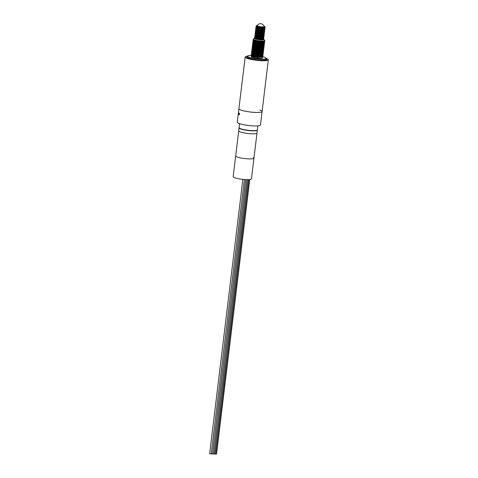 <?xml version="1.0" encoding="UTF-8"?>
<svg xmlns="http://www.w3.org/2000/svg" width="478" height="478" viewBox="0 0 478 478"><rect width="100%" height="100%" fill="white"/><g stroke="black" fill="none" stroke-linecap="round" stroke-linejoin="round"><path stroke-width="0.72" d="M247.484 57.904L247.269 56.87L247.676 56.703M247.479 56.703L247.998 57.748L247.574 57.503M261.765 56.201A5.605 0.914 -173.1 0 1 262.105 56.344L262.111 56.338M262.141 57.169L259.148 57.378C255.891 57.211 253.46 56.804 251.852 56.171L256.292 57.187L262.177 57.163M251.852 56.171L251.84 56.255C253.454 56.894 255.885 57.294 259.136 57.468L262.512 57.061M261.944 56.368L261.484 56.177M262.565 57.037L262.452 57.94A5.605 0.914 -173.1 0 1 259.028 58.364A5.605 0.914 -173.1 0 1 251.326 56.595L251.434 55.711M251.338 55.239L251.237 55.37A9.411 1.53 6.9 0 0 247.544 56.135L247.437 57.049A9.411 1.53 6.9 0 0 260.367 60.031A9.411 1.53 6.9 0 0 266.121 59.314L266.234 58.4A9.411 1.53 6.9 0 0 262.828 56.774L261.998 57.199A5.838 0.95 -173.1 0 1 259.255 57.27A5.838 0.95 -173.1 0 1 251.231 55.418A5.838 0.95 -173.1 0 1 251.237 55.394M247.544 56.135A9.411 1.53 6.9 0 0 260.48 59.111A9.411 1.53 6.9 0 0 266.234 58.4M266.82 59.397A10.116 1.643 6.9 0 1 260.635 60.168A10.116 1.643 6.9 0 1 247.508 57.724L247.479 57.958C250.376 59.153 254.756 59.923 260.624 60.282L264.746 60.204L266.82 59.397A10.116 1.643 6.9 0 0 266.198 58.716M261.944 56.087L262.362 56.285M251.231 55.418L256.304 56.804L261.669 56.972L262.828 56.338M259.632 55.125L259.142 55.024M254.236 54.139L259.106 54.725M262.01 55.52L262.434 55.711M262.936 55.92L261.699 56.685L259.315 56.757L256.339 56.518L251.273 55.09L259.351 56.47L261.735 56.398L262.894 55.771M262.016 55.215L261.574 55.054M260.618 54.474L261.442 54.713M262.081 54.946L262.476 55.125M263.002 55.346L261.771 56.111L259.387 56.183L256.405 55.944L251.338 54.516L259.423 55.896L261.807 55.824L262.966 55.197M262.153 54.373L262.541 54.552M263.073 54.773L261.842 55.538L259.458 55.609L256.477 55.37L251.41 53.942L259.488 55.323L261.872 55.257L263.037 54.623M262.219 53.799L262.613 53.978M263.145 54.199L261.908 54.97L259.524 55.036L256.543 54.803L251.482 53.369L259.56 54.755L261.944 54.683L263.103 54.05M262.291 53.231L262.709 53.422M263.211 53.632L261.98 54.396L259.596 54.468L256.614 54.229L251.548 52.801L259.632 54.181L262.016 54.11L263.175 53.482M262.356 52.658L262.781 52.855M263.282 53.058L262.046 53.823L259.662 53.895L256.68 53.656L251.619 52.227L259.697 53.608L262.081 53.536L263.241 52.909M262.362 52.359L262.034 52.233M260.97 51.618L261.789 51.857M262.428 52.084L262.816 52.263M263.348 52.484L262.117 53.255L259.733 53.321L256.752 53.082L251.685 51.654L259.769 53.034L262.153 52.968L263.312 52.335M262.428 51.785L262.093 51.66M262.5 51.51L262.918 51.708M263.42 51.917L262.183 52.682L259.805 52.747L256.823 52.514L251.757 51.08L259.835 52.466L262.219 52.395L263.384 51.767M260.181 50.548L259.691 50.447M262.565 50.943L262.96 51.122M263.486 51.343L262.255 52.108L259.871 52.18L256.889 51.941L251.828 50.513L259.907 51.893L262.291 51.821L263.45 51.194M262.571 50.644L262.123 50.477M255.521 49.031L259.799 49.593M262.637 50.369L263.025 50.548M263.557 50.77L262.326 51.534L259.942 51.606L256.961 51.367L251.894 49.939L259.972 51.319L262.356 51.248L263.521 50.62M260.331 49.407L259.829 49.306M262.703 49.796L263.127 49.993M263.629 50.196L262.392 50.967L260.008 51.032L257.027 50.799L251.966 49.365L260.044 50.746L262.428 50.68L263.587 50.047M255.993 47.908L258.532 48.2M261.603 48.84L262.171 49.007M263.695 49.628L262.464 50.393L260.08 50.465L257.098 50.226L252.031 48.798L260.116 50.178L262.5 50.106L263.659 49.479M262.81 48.941L262.344 48.768M263.766 49.055L262.53 49.82L260.146 49.891L257.17 49.652L252.103 48.224L260.181 49.604L262.565 49.533L263.725 48.905M262.972 48.105L263.336 48.278M263.832 48.481L262.601 49.246L260.217 49.318L257.236 49.079L252.169 47.651L260.253 49.031L262.637 48.965L263.796 48.332M263.904 47.908L262.673 48.678L260.289 48.744L257.307 48.511L252.241 47.077L260.319 48.463L262.703 48.392L263.868 47.758M263.976 47.34L262.739 48.105L260.355 48.176L257.373 47.937L252.312 46.509L260.391 47.89L262.775 47.818L263.934 47.191M264.041 46.766L262.81 47.531L260.426 47.603L257.445 47.364L252.378 45.936L260.462 47.316L262.846 47.244L264.005 46.617M263.121 46.067L262.679 45.906M261.723 45.326L262.547 45.565M263.187 45.792L263.611 45.99M264.113 46.193L262.876 46.963L260.492 47.029L257.511 46.796L252.45 45.362L260.528 46.742L262.912 46.677L264.071 46.043M263.259 45.225L263.677 45.416M264.179 45.625L262.948 46.39L260.564 46.462L257.582 46.223L252.515 44.795L260.6 46.175L262.984 46.103L264.143 45.476M261.783 44.454L261.43 44.37M263.33 44.651L263.748 44.848M264.25 45.052L263.014 45.816L260.635 45.888L257.654 45.649L252.587 44.221L260.665 45.601L263.049 45.53L264.214 44.902M263.33 44.352L262.757 44.143M263.396 44.078L263.79 44.257M264.316 44.478L263.085 45.243L260.701 45.314L257.72 45.075L252.659 43.647L260.737 45.028L263.121 44.962L264.28 44.329M263.468 43.504L263.856 43.683M264.388 43.904L263.157 44.675L260.773 44.741L257.791 44.508L252.725 43.074L260.803 44.46L263.187 44.388L264.352 43.755M263.503 43.223L263.139 43.086M255.76 41.556L260.695 42.154M263.533 42.936L263.958 43.128M264.459 43.337L263.223 44.101L260.839 44.173L257.857 43.934L252.796 42.506L260.874 43.886L263.259 43.815L264.418 43.187M263.539 42.638L263.205 42.512M263.605 42.363L263.993 42.542M264.525 42.763L263.294 43.528L260.91 43.6L257.929 43.361L252.862 41.933L260.946 43.313L263.33 43.241L264.489 42.614M263.671 41.789L264.065 41.968M264.597 42.189L263.36 42.96L260.976 43.026L258.001 42.793L252.934 41.359L261.012 42.739L263.396 42.673L264.555 42.04M263.707 41.502L263.235 41.329M263.742 41.216L264.167 41.413M264.663 41.622L263.432 42.387L261.048 42.452L258.066 42.219L252.999 40.785L261.084 42.172L263.468 42.1L264.627 41.472M264.734 41.048L263.503 41.813L261.119 41.885L258.138 41.646L253.071 40.218L261.149 41.598L263.533 41.526L264.698 40.899M252.157 54.749L252.862 54.701M252.187 54.181L252.635 54.145M252.223 53.895L251.882 53.954M252.259 53.614L253.011 53.554M252.468 51.893L253.221 51.839M254.571 51.857L255.174 51.887M252.504 51.612L252.026 51.696M254.649 51.283L255.246 51.313M253.908 50.979L253.364 50.979M252.569 51.038L252.097 51.122M252.641 50.746L253.244 50.704M252.641 50.465L252.163 50.554M252.671 50.178L253.358 50.13M252.707 49.891L252.235 49.981M252.778 49.604L253.185 49.569M252.778 49.324L252.3 49.407M252.814 49.037L253.567 48.983M252.844 48.75L252.372 48.84M252.916 48.457L253.34 48.421L252.916 48.475M252.916 48.176L252.474 48.254M253.454 47.86L252.982 47.902L253.442 47.848M252.987 47.609L252.545 47.686M253.053 47.316L253.77 47.268M253.053 47.035L252.581 47.119M253.531 46.725L253.125 46.76L253.531 46.707M255.204 46.707L255.796 46.742M253.125 46.462L252.647 46.551M253.197 46.169L253.8 46.127M253.191 45.888L252.748 45.966M253.226 45.601L253.973 45.547M253.262 45.32L252.79 45.404M253.334 44.747L252.856 44.83M253.364 44.46L254.117 44.406M253.4 44.173L252.928 44.263M253.436 43.886L253.896 43.845M253.471 43.6L252.993 43.689M253.501 43.319L253.997 43.271M255.551 43.271L256.214 43.307M253.537 43.032L253.095 43.11M253.573 42.745L254.326 42.691M255.658 42.417L254.571 42.399M253.609 42.458L253.131 42.548M253.645 42.172L254.087 42.13M253.675 41.885L253.203 41.974M253.71 41.598L254.356 41.55M255.324 41.257L254.499 41.257M253.746 41.317L253.304 41.395M253.818 41.024L254.523 40.977M253.818 40.744L253.376 40.821M264.788 40.582L263.569 41.239L258.204 41.072L253.591 40.044L253.173 39.357L253.639 39.614A5.838 0.95 -173.1 0 0 261.221 41.024A5.838 0.95 -173.1 0 0 264.788 40.582A5.838 0.95 -173.1 0 0 264.728 40.415L263.922 39.417A4.905 0.801 6.9 0 0 263.707 39.244L261.765 39.764L256.184 39.262M255.121 38.031A4.905 0.801 6.9 0 0 254.32 38.252A4.905 0.801 6.9 0 0 256.041 39.226A4.905 0.801 6.9 0 0 260.976 39.925A4.905 0.801 6.9 0 0 263.922 39.417M253.627 39.74L253.346 39.226M264.657 40.929L263.492 41.514L258.18 41.353L253.609 40.337L253.232 39.823M264.591 41.502L263.42 42.088L258.108 41.927L253.537 40.905L253.167 40.397M263.211 41.335L263.671 41.508M264.519 42.076L263.354 42.662L258.042 42.494L253.471 41.478L253.095 40.971M253.244 40.887L253.848 40.755M264.454 42.65L263.282 43.235L257.971 43.068L253.4 42.052L253.029 41.544M253.179 41.461L253.782 41.329M264.382 43.217L263.211 43.803L257.899 43.641L253.328 42.62L252.958 42.112M253.232 41.992L253.71 41.897M254.517 41.843L254.822 41.837M263.127 43.098L263.468 43.223M264.31 43.791L263.145 44.376L257.833 44.209L253.262 43.193L252.886 42.685M253.035 42.602L253.639 42.47M264.244 44.364L263.073 44.95L257.762 44.783L253.191 43.767L252.82 43.259M252.97 43.175L253.573 43.044M262.769 44.161L263.294 44.358M264.173 44.932L263.008 45.518L257.696 45.356L253.125 44.34L252.748 43.833M253.023 43.707L253.501 43.617M264.107 45.506L262.936 46.091L257.624 45.93L253.053 44.908L252.683 44.4M252.832 44.323L253.436 44.185M264.035 46.079L262.864 46.665L257.558 46.497L252.982 45.482L252.611 44.974M252.76 44.89L253.364 44.759M263.97 46.653L262.798 47.238L257.487 47.071L252.916 46.055L252.545 45.547M252.82 45.422L253.298 45.332M263.898 47.22L262.727 47.806L257.415 47.645L252.844 46.623L252.474 46.115M252.623 46.037L253.226 45.9M263.826 47.794L262.661 48.38L257.349 48.212L252.778 47.197L252.402 46.689M252.551 46.605L253.155 46.474M263.76 48.368L262.589 48.953L257.278 48.786L252.707 47.77L252.336 47.262M252.486 47.179L253.089 47.047M263.689 48.935L262.524 49.521L257.212 49.359L252.641 48.344L252.264 47.836M252.414 47.752L253.017 47.621M262.308 48.774L262.775 48.947M263.623 49.509L262.452 50.094L257.14 49.933L252.569 48.911L252.199 48.403M252.348 48.326L252.952 48.188M260.964 48.977L261.872 48.792M263.551 50.082L262.38 50.668L257.068 50.501L252.498 49.485L252.127 48.977M252.276 48.893L252.88 48.762M263.48 50.656L262.314 51.242L257.003 51.074L252.432 50.059L252.055 49.551M252.33 49.425L252.808 49.336M262.105 50.489L262.536 50.65M263.414 51.224L262.243 51.809L256.931 51.648L252.36 50.632L251.99 50.118M252.139 50.041L252.743 49.909M263.342 51.797L262.177 52.383L256.865 52.216L252.294 51.2L251.918 50.692M252.067 50.614L252.671 50.477M263.276 52.371L262.105 52.956L256.794 52.789L252.223 51.773L251.852 51.266M252.127 51.14L252.605 51.05M253.364 50.997L253.716 50.985M259.877 51.666L260.88 51.905M262.016 52.245L262.326 52.365M263.205 52.938L262.034 53.53L256.728 53.363L252.151 52.347L251.781 51.839M251.93 51.755L252.533 51.624M263.139 53.512L261.968 54.098L256.656 53.936L252.085 52.915L251.715 52.407M251.858 52.329L252.468 52.192M263.067 54.086L261.896 54.671L256.584 54.504L252.014 53.488L251.643 52.98M251.918 52.855L252.396 52.765M262.996 54.659L261.83 55.245L256.519 55.078L251.948 54.062L251.571 53.554M251.87 53.422L252.324 53.339M262.93 55.227L261.759 55.812L256.447 55.651L251.876 54.635L251.506 54.122M251.655 54.044L252.259 53.912M261.55 55.066L261.98 55.221M262.858 55.801L261.693 56.386L256.381 56.225L251.81 55.203L251.434 54.695M262.792 56.374L261.621 56.96L256.31 56.792L251.739 55.777L251.368 55.269M257.236 38.001A4.905 0.801 6.9 0 0 255.658 37.989M259.01 39.674A4.392 0.717 6.9 0 0 263.462 39.495M254.87 38.748L255.174 38.192M256.77 38.736L254.899 38.694M254.32 38.252L253.382 38.963L253.639 39.614M263.707 41.222L264.131 41.425M263.641 41.795L264.065 41.992M253.848 41.036L254.457 40.989M263.569 42.369L263.964 42.548M253.782 41.61L254.38 41.562M262.04 42.47L262.344 42.554M263.503 42.942L263.922 43.14M253.675 42.184L254.087 42.148M263.432 43.51L263.826 43.695M253.609 42.757L254.368 42.703M263.36 44.084L263.754 44.269M253.537 43.331L254.009 43.289M263.294 44.657L263.719 44.854M253.471 43.898L253.884 43.862M263.223 45.225L263.647 45.428M253.4 44.472L254.159 44.418M263.157 45.798L263.575 45.996M253.262 45.619L253.902 45.565M253.226 46.187L253.818 46.139M262.876 48.087L263.3 48.284M253.089 47.328L253.812 47.274M262.673 49.802L263.091 50.005M252.844 49.049L253.609 48.995M262.601 50.375L262.996 50.56M252.814 49.616L253.197 49.467M262.53 50.949L262.924 51.128M252.707 50.19L253.352 50.142M262.464 51.516L262.888 51.72M252.671 50.758L253.274 50.716M260.934 51.624L261.239 51.702M262.392 52.09L262.816 52.287M262.326 52.664L262.745 52.861M252.498 51.911L253.262 51.851M262.255 53.231L262.649 53.417M262.183 53.805L262.577 53.99M262.117 54.378L262.512 54.564M252.294 53.626L253.053 53.566M262.046 54.952L262.44 55.131M252.223 54.193L252.647 54.044M261.98 55.52L262.374 55.705M252.187 54.761L252.796 54.719M261.908 56.093L262.332 56.29M264.113 41.15L258.228 41.174L253.573 40.038M264.047 41.723L258.162 41.741L253.298 40.463M263.3 41.293L263.766 41.496M263.976 42.291L258.09 42.315L253.43 41.18M263.384 41.927L263.701 42.07M263.904 42.865L258.018 42.889L253.364 41.753M263.288 42.685L263.605 42.626M263.838 43.438L257.953 43.462L253.292 42.327M253.262 41.98L253.609 41.861M254.266 41.771L254.714 41.747M263.187 43.044L263.563 43.211M263.766 44.012L257.881 44.03L253.226 42.895M254.404 42.333L255.192 42.315M263.701 44.579L257.815 44.603L253.155 43.468M262.906 44.131L263.396 44.34M263.629 45.153L257.744 45.177L253.083 44.042M253.035 43.707L253.4 43.576M263.031 44.783L263.354 44.926M263.563 45.727L257.672 45.745L253.017 44.609M262.93 45.344L263.259 45.488M263.492 46.294L257.606 46.318L252.946 45.183M262.745 45.87L263.217 46.073M263.42 46.868L257.534 46.892L252.677 45.613M252.826 45.428L253.191 45.291M262.828 46.497L263.145 46.641M263.354 47.442L257.469 47.465L252.808 46.33M263.282 48.015L257.397 48.033L252.737 46.898M253.716 46.348L254.081 46.324M263.217 48.583L257.325 48.607L252.671 47.471M263.145 49.156L257.26 49.18L252.599 48.045M263.073 49.73L257.188 49.748L252.533 48.619M253.471 48.063L253.77 48.045M261.018 48.893L261.538 49.037M263.008 50.298L257.122 50.321L252.462 49.186M262.374 49.915L262.703 50.059M262.936 50.871L257.05 50.895L252.396 49.76M252.36 49.413L252.707 49.294M262.195 50.447L262.631 50.632M262.87 51.445L256.985 51.469L252.324 50.333M262.798 52.018L256.913 52.036L252.055 50.758M262.177 51.833L262.524 51.791M262.733 52.586L256.841 52.61L252.187 51.475M252.133 51.146L252.498 51.009M253.161 50.925L253.525 50.901M260.791 51.785L261.191 51.899M262.081 52.198L262.452 52.365M262.661 53.16L256.776 53.183L252.115 52.048M259.99 52.18L260.683 52.347M261.872 52.998L262.386 52.933M262.589 53.733L256.704 53.751L252.049 52.622M261.795 53.285L262.314 53.506M262.524 54.307L256.638 54.325L251.978 53.189M251.792 52.897L252.288 52.723M262.452 54.874L256.567 54.898L251.906 53.763M251.858 53.434L252.223 53.297M259.787 53.9L260.785 54.145M261.825 54.492L262.147 54.635M262.386 55.448L256.495 55.472L251.84 54.337M261.639 55.018L262.081 55.209M262.314 56.022L256.429 56.04L251.769 54.904M259.644 55.042L259.966 55.113M262.243 56.589L256.357 56.613L251.703 55.478M252.766 54.922L253.675 54.898M261.454 56.147L261.968 56.368M247.508 57.724L247.998 57.748M252.987 56.153A5.605 0.914 -173.1 0 1 253.573 56.135M252.952 55.018A5.605 0.914 -173.1 0 1 253.71 54.994M265.637 60.067L261.741 60.437M239.633 114.111L239.221 114.822L238.952 113.764L239.305 113.047L239.633 114.111M266.228 58.424A11.675 1.9 -173.1 0 1 268.343 59.816A11.675 1.9 -173.1 0 1 261.311 60.706A11.675 1.9 -173.1 0 1 248.907 58.896A11.675 1.9 -173.1 0 1 245.16 57.007L237.267 122.207A11.675 1.9 6.9 0 0 248.632 125.499A11.675 1.9 6.9 0 0 260.456 125.015L262.087 111.517A11.675 1.9 -173.1 0 1 255.055 112.408A11.675 1.9 -173.1 0 1 242.651 110.597A11.675 1.9 -173.1 0 1 238.898 108.709A11.675 1.9 6.9 0 0 250.269 112.001A11.675 1.9 6.9 0 0 262.087 111.517A11.675 1.9 6.9 0 0 259.769 110.059M239.771 128.594A9.202 1.5 -173.1 0 1 239.114 127.793A9.202 1.5 6.9 0 0 239.072 127.907A9.202 1.5 6.9 0 0 239.771 128.594A9.202 1.5 6.9 0 0 249.91 130.691A9.202 1.5 6.9 0 0 257.343 130.118A9.202 1.5 6.9 0 0 257.331 129.998A9.202 1.5 -173.1 0 1 250.251 130.721A9.202 1.5 -173.1 0 1 239.771 128.594M248.202 130.518A9.202 1.5 6.9 0 0 248.118 130.506A9.202 1.5 6.9 0 0 247.939 130.488A9.202 1.5 6.9 0 0 247.855 130.476M253.25 157.471A9.202 1.5 -173.1 0 1 253.949 158.164L251.44 178.892A9.202 1.5 -173.1 0 1 249.612 179.549A9.202 1.5 -173.1 0 1 248.697 179.614A9.202 1.5 -173.1 0 1 247.628 179.638A9.202 1.5 -173.1 0 1 246.445 179.614A9.202 1.5 -173.1 0 1 245.16 179.555A9.202 1.5 -173.1 0 1 243.81 179.447A9.202 1.5 -173.1 0 1 233.867 177.368A9.202 1.5 -173.1 0 1 233.168 176.681L235.678 155.953A9.202 1.5 6.9 0 0 236.377 156.641A9.202 1.5 6.9 0 0 246.517 158.738A9.202 1.5 6.9 0 0 253.949 158.164A9.202 1.5 -173.1 0 1 246.517 158.738A9.202 1.5 -173.1 0 1 236.377 156.641A9.202 1.5 -173.1 0 1 235.678 155.953L238.707 130.912M239.072 127.907L238.707 130.876A9.202 1.5 6.9 0 0 239.412 131.57A9.202 1.5 6.9 0 0 249.552 133.667A9.202 1.5 6.9 0 0 256.985 133.087L257.343 130.118M216.492 453.963L215.715 454.052M215.715 454.082L248.913 179.603L215.715 454.082L209.657 453.736L242.86 179.358M211.186 453.969L244.401 179.501M212.459 454.052L245.674 179.585M213.654 454.094L246.869 179.626M214.742 454.094L247.957 179.632L214.742 454.1M239.586 123.665L239.102 127.674A9.202 1.5 6.9 0 0 239.801 128.367A9.202 1.5 6.9 0 0 249.934 130.464A9.202 1.5 6.9 0 0 257.373 129.885L257.857 125.875M247.479 56.679A10.116 1.643 6.9 0 0 246.714 57.193A10.116 1.643 6.9 0 0 249.958 58.83A10.116 1.643 6.9 0 0 260.701 60.401A10.116 1.643 6.9 0 0 266.79 59.625A10.116 1.643 6.9 0 0 266.784 59.523M261.418 60.306A10.116 1.643 -173.1 0 1 262.01 60.437M245.16 57.007A11.675 1.9 -173.1 0 1 247.544 56.165M257.445 25.352A4.135 0.675 6.9 0 0 256.62 25.555A4.135 0.675 6.9 0 0 257.307 26.153A4.135 0.675 6.9 0 0 262.183 26.959A4.135 0.675 6.9 0 0 264.716 26.535L265.117 27.031A4.601 0.747 -173.1 0 1 265.165 27.162L264.836 27.628L263.205 27.867L258.64 27.557L256.805 27.168L255.975 26.505L256.829 26.965L263.229 27.664L262.912 27.18L258.968 26.935L256.345 26.069L263.073 27.091L263.229 27.664M265.165 27.162A4.601 0.747 -173.1 0 1 263.247 27.539M260.241 60.371L259.913 60.246M261.137 56.165L261.502 56.422M261.586 56.697L260.833 57.037M252.438 55.824L254.911 56.601M255.539 56.697L261.269 56.727M260.982 55.878L260.325 55.621M260.432 56.189L255.204 55.92L252.605 55.215M261.131 55.884L261.729 55.556M261.687 54.994L259.596 55.328M252.695 54.056L255.342 54.803L260.845 55.042M261.239 54.062L260.857 53.9M261.346 53.363L261.699 53.56M261.938 53.835L261.669 54.145M257.899 54.367L253.621 53.709M260.259 54.193L261.86 53.847M261.586 53.303L255.539 53.178L252.856 52.323M253.382 52.472L259.034 53.291M261.693 51.594L262.046 51.833M262.135 52.12L261.388 52.461M252.999 51.182L254.469 51.833M257.027 52.239L261.825 52.15M261.538 51.301L260.874 51.044M260.988 51.618L255.76 51.349L253.161 50.638M261.687 51.307L262.267 51.146M262.237 50.417L260.391 50.746M253.25 49.479L255.891 50.232L261.4 50.465M262.494 49.264L262.225 49.569M258.455 49.79L254.171 49.138M260.815 49.616L262.416 49.27M262.279 48.786L261.514 48.26M262.141 48.726L256.089 48.601L253.406 47.752M253.938 47.902L259.584 48.714M262.398 47.758L261.944 47.884M253.549 46.605L256.017 47.447M256.644 47.549L262.38 47.573M261.544 47.041L256.31 46.772L253.71 46.067M253.812 44.92L256.447 45.655L260.707 45.972M259.004 45.213L254.726 44.562M261.55 45.028L262.966 44.693M262.691 44.149L262.285 44.245M254.487 43.325L260.14 44.143M262.978 43.845L263.169 43.546M263.247 42.972L262.583 43.289M254.105 42.034L256.572 42.877M257.2 42.972L262.93 43.002M262.093 42.464L256.865 42.195L254.266 41.49M262.864 42.136L263.372 41.998M263.276 41.556L262.601 41.06M263.348 41.263L261.257 41.598M255.168 40.69L262.506 41.317M254.535 38.401L257.224 39.25L261.789 39.56L263.731 39.053L262.111 37.929M263.838 38.132L263.503 38.61L261.878 38.849L257.307 38.533L254.643 37.762L261.902 38.646L263.838 38.132L263.043 37.404L263.605 37.804M263.952 37.218L263.617 37.696L261.986 37.935L257.421 37.619L254.846 36.931L254.762 36.573L257.445 37.421L262.01 37.732L263.952 37.218L263.348 36.692M264.059 36.304L263.725 36.776L262.099 37.015L257.528 36.704L254.87 35.934L262.123 36.818L264.059 36.304L263.725 35.904M263.456 35.76L261.735 35.199M263.611 35.085L264.131 35.486M264.173 35.39L263.838 35.862L262.207 36.101L257.642 35.79L254.977 35.014L262.231 35.904L264.173 35.39L263.832 34.99M263.587 34.858L261.842 34.285M264.28 34.476L263.946 34.948L262.32 35.187L257.75 34.876L255.174 34.183L255.091 33.824L257.773 34.673L262.344 34.984L264.28 34.476L263.683 33.944M263.784 33.227L264.352 33.657M264.394 33.562L264.059 34.034L262.428 34.273L257.863 33.962L255.198 33.185L262.452 34.069L264.394 33.562L264.053 33.161M263.898 32.313L264.459 32.743M264.501 32.647L264.167 33.119L262.541 33.358L257.971 33.048L255.312 32.271L262.565 33.155L264.501 32.647L264.167 32.241M262.888 31.524L263.904 32.116L262.177 31.536M264.005 31.399L264.573 31.829M264.615 31.727L264.28 32.205L262.649 32.444L258.084 32.128L255.419 31.357L262.673 32.241L264.615 31.727L264.274 31.327M263.372 30.753L264.011 31.201L262.285 30.622M264.167 30.508L264.681 30.915M264.728 30.813L264.394 31.285L262.763 31.53L258.198 31.213L255.616 30.526L255.533 30.168L258.222 31.01L262.786 31.327L264.728 30.813L264.125 30.287M264.274 29.594L264.794 29.995M264.836 29.899L264.501 30.371L262.87 30.61L258.305 30.299L255.64 29.528L262.894 30.413L264.836 29.899L264.501 29.499M264.226 29.355L263.683 29.134M264.388 28.68L264.908 29.08M264.949 28.985L264.615 29.457L262.984 29.696L258.419 29.385L255.838 28.692L255.754 28.339L258.443 29.182L263.008 29.493L264.949 28.985L264.059 28.19M264.495 27.76L265.015 28.166M265.057 28.071L264.722 28.543L263.091 28.782L258.526 28.471L255.861 27.694L263.121 28.578L265.057 28.071L264.722 27.67M253.519 55.747L254.272 55.753M252.707 54.934L253.161 54.856M253.322 54.498L252.545 54.874M253.37 53.936L254.141 53.912M258.425 54.408L259.889 54.749M260.098 54.6L259.614 54.468M253.645 53.721L252.868 53.811M258.449 53.476L258.873 53.56M260.247 53.906L260.91 54.133M259.918 53.602L259.518 53.5M255.007 52.825L254.631 52.807M253.86 52.09L254.218 52.084M259.691 52.807L260.504 53.034M261.072 53.028L260.289 52.759M253.489 51.911L252.928 52.054M254.123 51.17L254.828 51.176M260.552 51.893L259.739 51.672M253.973 50.973L253.477 51.015M253.262 50.363L253.967 50.262M253.424 50.124L253.101 50.298M258.98 49.832L260.026 50.065M261.149 50.184L260.504 49.981M253.872 49.162L253.448 49.228M259.004 48.899L259.494 49.001M260.797 49.33L261.46 49.557M253.442 48.356L253.489 48.66M253.83 47.561L254.41 47.513M260.247 48.23L261.096 48.475M254.039 47.34L253.495 47.465M254.433 45.344L253.651 45.721M254.021 45.267L253.752 44.89M254.439 44.789L255.605 44.771M259.53 45.255L260.128 45.38M261.669 45.601L261.203 45.452M254.75 44.568L253.973 44.663M253.926 44L254.386 43.886M256.118 43.671L255.736 43.653M254.655 43.516L254.039 44.09M254.816 43.641L253.961 43.175M259.691 43.205L255.879 42.739M254.595 42.763L254.039 42.901M255.085 41.825L254.553 41.867M254.631 38.491L256.381 38.365M261.98 39.041L261.293 38.855M255.527 38.162L255.222 38.18M254.702 37.595L256.489 37.451M262.9 38.407L261.4 37.941M255.312 37.266L254.649 37.487M255.742 36.531L256.602 36.537M260.438 37.003L262.9 37.66M262.201 37.212L261.514 37.027M255.425 36.352L254.762 36.573M255.85 35.617L256.71 35.623M263.121 36.579L262.308 36.298M260.576 35.886L256.734 35.42M255.855 35.414L254.87 35.659M260.665 35.169L263.121 35.832M255.969 34.5L254.983 34.745M261.908 34.506L263.235 34.918M255.754 33.603L255.091 33.824M256.184 32.874L257.045 32.874M260.886 33.34L263.342 34.004M263.45 33.83L261.956 33.364M255.867 32.689L255.204 32.91M260.994 32.426L263.456 33.084M262.757 32.635L262.064 32.45M255.975 31.775L255.312 31.996M256.405 31.04L257.266 31.046M261.108 31.512L263.563 32.169M256.411 30.843L255.425 31.082M256.196 29.947L255.533 30.168M256.626 29.212L257.385 29.212M262.942 30.06L263.784 30.341M256.632 29.009L255.646 29.254M256.746 28.094L255.754 28.339M255.921 27.533L256.865 27.383M256.913 27.933A3.651 3.651 0 0 1 256.865 27.186L255.867 27.419M256.644 26.284L255.975 26.505M264.716 26.535A4.135 0.675 6.9 0 0 263.999 26.153A4.135 0.675 6.9 0 0 263.964 26.141M264.836 27.628L262.798 28.094L258.855 27.849L256.567 27.091M264.31 28.656L262.691 29.009L258.747 28.764L255.951 27.778M264.203 29.576L262.577 29.929L258.634 29.678L256.339 28.919M264.089 30.49L262.464 30.843L258.52 30.592L255.73 29.612M263.976 31.405L262.356 31.757L258.413 31.506L256.118 30.753M264.28 32.205L262.243 32.671L258.299 32.42L255.509 31.44M262.775 32.438L263.79 33.03M263.754 33.233L262.135 33.585L258.192 33.34L255.395 32.355M263.043 33.502L263.486 33.741M263.647 34.147L262.022 34.5L258.078 34.255L255.288 33.269M262.553 34.267L263.378 34.655M263.533 35.067L261.914 35.42L257.971 35.169L255.676 34.41M256.011 34.302L261.848 34.996M262.44 35.181L262.822 35.33M263.826 35.975L263.462 35.778M263.426 35.981L261.801 36.334L257.857 36.083L255.067 35.103M262.332 36.095L262.709 36.244M263.312 36.896L261.693 37.248L257.75 36.997L255.455 36.244M262.219 37.015L262.601 37.159M263.205 37.81L261.58 38.162L257.636 37.911L255.348 37.159M263.091 38.724L261.472 39.077L257.528 38.832L254.732 37.846M261.998 38.843L262.822 39.232M255.455 38.879L261.293 39.572M262.565 42.452L261.125 42.733M255.951 41.586L260.163 42.118M261.502 43.612L260.343 43.665M255.013 42.542L256.13 42.506M259.727 42.96L260.851 43.229M262.428 44.215L262.84 44.101M261.938 45.32L261.55 45.404M257.905 45.38L254.445 44.49M259.452 46.402L254.864 45.768M261.866 47.101L260.42 47.316M254.398 46.539L253.734 46.079M260.952 48.188L256.417 47.979L254.135 47.364M261.388 49.897L257.349 49.957M255.389 49.67L253.406 48.828M260.88 49.903L261.448 50.178M258.897 50.979L254.308 50.345M261.245 51.038L261.568 51.313M261.46 51.606L259.865 51.893M254.792 50.734L259.112 51.277M260.396 52.759L255.867 52.556L253.591 51.941M253.908 51.69L255.019 51.654M259.19 52.239L259.745 52.383M260.809 52.759L261.257 53.034M261.323 53.369L260.683 53.62M260.229 53.482L260.546 53.608M260.833 54.474L255.646 54.384L253.34 53.644M260.325 54.48L260.892 54.755M258.341 55.556L253.758 54.916M260.904 56.177L259.315 56.464M254.236 55.311L258.562 55.854M259.895 56.231L260.271 56.38M259.213 57.384L257.086 57.33M253.979 56.87L253.292 56.661M258.341 60.138L256.925 60.091M253.693 59.631L253.131 59.469M257.343 25.519A3.651 0.592 6.9 0 0 257.702 26.153A3.651 0.592 6.9 0 0 262.386 26.882A3.651 0.592 6.9 0 0 264.017 26.326M256.62 25.555L256.345 26.069M256.979 133.123L253.949 158.164M216.552 454.022L249.767 179.531M262.087 111.517L268.343 59.816M260.839 60.682L260.277 60.282M261.281 57.019L260.719 56.619L261.281 57.019M252.575 55.669L253.215 55.412M261.388 56.105L260.833 55.705M261.502 55.191L260.94 54.791M252.796 53.835L253.436 53.584M252.904 52.921L253.543 52.664M261.723 53.363L261.161 52.956L261.723 53.363M253.017 52.006L253.657 51.749M253.125 51.092L253.764 50.835M261.944 51.528L261.382 51.128M253.238 50.178L253.878 49.921M262.058 50.614L261.496 50.214M253.346 49.264L253.991 49.007M262.165 49.7L261.603 49.3M253.567 47.43L254.212 47.173M253.681 46.515L254.32 46.258M253.902 44.687L254.541 44.43M262.721 45.123L262.159 44.723M254.123 42.859L254.762 42.602M262.942 43.295L262.38 42.895L262.942 43.295M254.236 41.939L254.876 41.688M263.055 42.381L262.494 41.974M254.678 38.282L255.318 38.025M263.498 38.718L262.936 38.318M254.786 37.368L255.425 37.111M254.899 36.448L255.539 36.197M263.719 36.89L263.157 36.489M255.007 35.533L255.652 35.276M255.121 34.619L255.76 34.362M255.228 33.705L255.873 33.448M255.342 32.791L255.981 32.534M264.161 33.227L263.599 32.827L264.161 33.227M255.449 31.877L256.094 31.62M264.268 32.313L263.707 31.912L264.268 32.313M255.563 30.962L256.202 30.706M264.382 31.399L263.82 30.998L264.382 31.399M255.67 30.042L256.316 29.791M255.784 29.128L256.423 28.871M255.897 28.214L256.537 27.957M264.716 28.65L264.155 28.25M256.005 27.3L256.644 27.043M264.824 27.736L264.262 27.336M256.118 26.386L256.758 26.129M256.065 26.864L256.626 27.264M264.722 28.543L264.083 28.8M264.615 29.457L263.97 29.714M255.838 28.692L256.399 29.098M264.501 30.371L263.862 30.628M264.394 31.285L263.748 31.542M255.616 30.526L256.178 30.927M264.167 33.119L263.527 33.376M264.059 34.034L263.42 34.291M263.946 34.948L263.306 35.205M255.174 34.183L255.736 34.589M263.838 35.862L263.199 36.119M263.725 36.776L263.085 37.033M254.953 36.017L255.515 36.418M263.617 37.696L262.978 37.947M254.846 36.931L255.407 37.332M263.503 38.61L262.864 38.867M263.396 39.525L262.751 39.782M263.175 41.353L262.53 41.61M263.061 42.267L262.422 42.524M254.29 41.508L254.852 41.909M262.954 43.181L262.308 43.438M254.069 43.337L254.631 43.737M253.955 44.251L254.517 44.651M253.848 45.165L254.41 45.565M262.285 48.672L261.645 48.929M253.513 47.914L254.075 48.314M262.064 50.507L261.424 50.764M253.292 49.742L253.854 50.142M261.956 51.421L261.317 51.678M253.185 50.656L253.746 51.056M261.842 52.335L261.203 52.592M261.735 53.249L261.09 53.506M252.964 52.484L253.525 52.891M252.85 53.405L253.412 53.805M261.514 55.078L260.869 55.334M252.743 54.319L253.304 54.719M261.4 55.998L260.761 56.249M252.629 55.233L253.191 55.633M261.293 56.912L260.647 57.169M264.113 26.738A3.651 3.651 0 0 0 257.158 25.896M263.474 29.469A3.651 3.651 0 0 0 263.82 28.877"/></g></svg>
